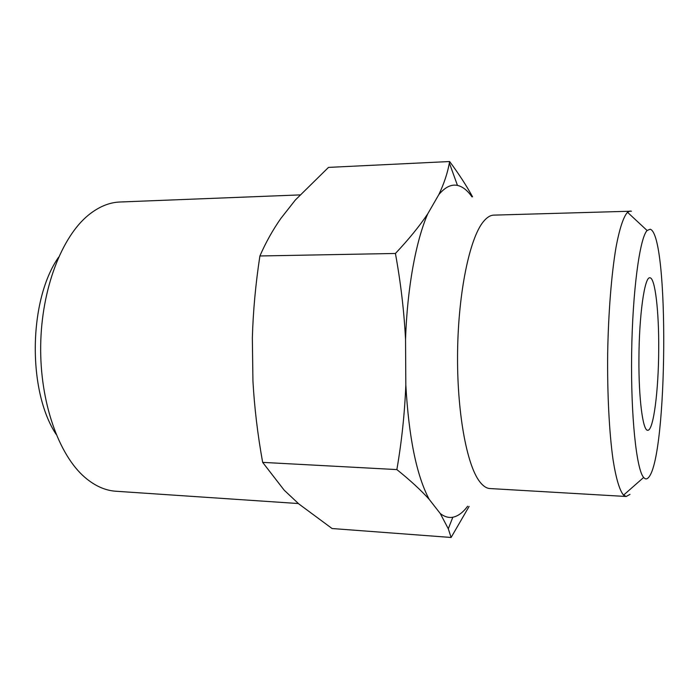 <?xml version="1.0" encoding="UTF-8"?>
<svg xmlns="http://www.w3.org/2000/svg" width="699" height="699" viewBox="0 0 699 699"><rect width="100%" height="100%" fill="white"/><g stroke="black" fill="none" stroke-linecap="round" stroke-linejoin="round"><path stroke-width="1.05" d="M58.55 257.276C28.598 300.081 27.331 390.662 56.086 434.28M298.412 503.542L115.947 491.248C105.252 490.558 94.881 485.919 84.841 477.33C58.707 454.909 39.878 402.161 40.682 345.542C41.459 288.932 61.748 236.725 88.493 215.047C98.777 206.747 109.271 202.395 119.983 202.002L299.923 194.907M472.541 196.786C466.443 185.619 458.806 173.868 449.623 161.53L328.495 167.393L295.371 199.984L280.858 218.438C272.724 230.067 265.734 242.579 259.897 255.974L395.424 253.466C400.737 282.676 404.109 311.361 405.542 339.522L405.822 384.974C404.704 413.214 401.724 441.418 396.866 469.588C410.252 480.344 421.034 490.27 429.195 499.348L440.274 513.538C444.459 516.762 448.644 517.994 452.83 517.225C458.011 516.212 462.948 512.542 467.657 506.207M259.897 255.974C255.633 283.855 253.117 311.177 252.348 337.958L252.942 381.095C254.436 407.674 257.669 434.761 262.658 462.371L396.866 469.588M262.658 462.371L284.205 490.209L298.892 503.988L332.086 528.531L451.108 537.47L469.116 506.391M405.822 384.974C408.801 437.504 416.587 475.626 429.195 499.348M449.623 161.53L449.361 162.989C447.552 173.064 444.048 183.592 438.85 194.575L427.753 213.815C415.949 240.753 407.159 288.338 405.542 339.522M427.753 213.815C419.479 226.17 408.705 239.381 395.424 253.466M471.965 196.847C467.439 190.39 462.607 186.581 457.461 185.418C451.292 184.099 445.088 187.149 438.85 194.575M440.274 513.538L448.295 528.767L451.108 537.47M631.424 211.194L493.774 215.126C490.305 215.222 486.827 217.406 483.359 221.67C469.789 238.018 458.395 291.64 457.592 351.361C456.727 411.082 466.626 465.001 479.732 481.716C483.088 486.076 486.495 488.356 489.964 488.549L626.225 496.491L630 494.359M630.21 210.984L627.51 212.278C623.473 216.716 619.489 228.625 615.985 247.516C611.468 274.235 608.366 312.881 607.676 353.449C607.23 394.026 609.257 432.742 613.032 459.575C616.002 478.562 619.655 490.576 623.56 495.128L626.225 496.491M650.166 229.22L647.099 230.504C639.707 238.053 632.481 291.413 631.634 353.79C630.734 416.158 636.474 469.702 643.657 477.452C645.334 479.418 647.012 479.374 648.689 477.312C667.685 456.089 669.293 234.506 650.166 229.22M638.93 358.902C639.043 315.249 644.618 276.454 649.852 277.8C655.146 277.363 659.043 311.806 658.703 349.727C658.563 390.697 653.451 430.96 647.728 430.252C642.905 431.082 638.624 398.893 638.93 358.902M457.461 185.418L449.361 162.989M452.83 517.225L448.295 528.767M647.099 230.504L627.51 212.278M643.657 477.452L623.56 495.128"/></g></svg>
